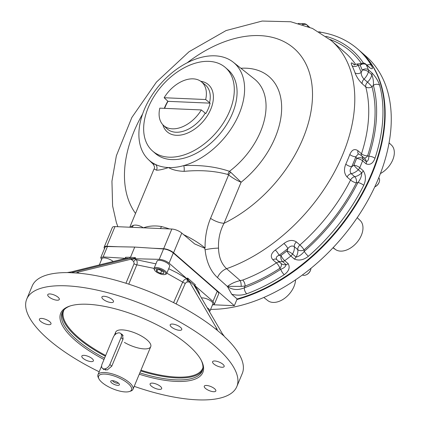 <?xml version="1.0" encoding="UTF-8"?>
<svg xmlns="http://www.w3.org/2000/svg" width="421" height="421" viewBox="0 0 421 421"><rect width="100%" height="100%" fill="white"/><g stroke="black" fill="none" stroke-linecap="round" stroke-linejoin="round"><path stroke-width="0.63" d="M121.053 337.605A5.31 3.436 -48.9 0 0 120.638 333.437A5.31 3.436 -48.9 0 0 113.249 337.268L102.056 364.17A5.31 3.436 -48.9 0 0 102.466 368.343A5.31 3.436 -48.9 0 0 109.855 364.507L121.053 337.605L122.974 339.279M118.517 383.152A4.694 1.642 -157.4 0 0 111.281 380.763A4.694 1.642 -157.4 0 0 114.438 384.52A4.694 1.642 -157.4 0 0 119.322 384.11A4.694 1.642 -157.4 0 0 118.517 383.152M128.163 383.568A17.824 6.236 -157.4 0 0 107.818 374.395A17.824 6.236 -157.4 0 0 98.903 378.795A17.824 6.236 -157.4 0 0 112.67 388.757A17.824 6.236 -157.4 0 0 129.436 391.509A17.824 6.236 -157.4 0 0 128.163 383.568M129.436 391.509L130.768 391.067A18.966 6.636 -157.4 0 0 132.983 389.304A18.966 6.636 -157.4 0 0 129.41 382.621A18.966 6.636 -157.4 0 0 110.934 373.522A18.966 6.636 -157.4 0 0 97.967 374.732A18.966 6.636 -157.4 0 0 98.282 377.542L98.903 378.795M103.519 368.859L107.166 370.012L111.776 366.181L123.111 338.952L122.348 334.479L121.137 333.869M105.645 368.659A5.31 3.436 -48.9 0 0 105.587 370.222M112.649 380.668A3.179 1.11 -157.4 0 0 115.186 382.715A3.179 1.11 -157.4 0 0 118.422 383.073M103.992 359.513A76.99 26.933 22.6 0 1 75.227 340.394A76.99 26.933 22.6 0 1 69.712 306.104A76.99 26.933 22.6 0 1 142.135 317.971A76.99 26.933 22.6 0 1 201.591 360.997A76.99 26.933 22.6 0 1 139.262 374.222M201.264 360.365A75.854 26.534 22.6 0 1 202.227 371.001A75.854 26.534 22.6 0 1 175.82 379.853A75.854 26.534 22.6 0 1 139.83 372.859M104.561 358.15A75.854 26.534 22.6 0 1 76.469 339.447A75.854 26.534 22.6 0 1 62.166 312.703A75.854 26.534 22.6 0 1 70.386 305.888M161.685 388.604A6.257 2.189 -157.4 0 0 156.649 384.199A6.257 2.189 -157.4 0 0 150.108 383.847A6.257 2.189 -157.4 0 0 150.092 383.894A6.257 2.189 -157.4 0 0 155.112 388.304A6.257 2.189 -157.4 0 0 161.664 388.657A6.257 2.189 -157.4 0 0 161.685 388.604M215.847 390.946A6.257 2.189 -157.4 0 0 210.821 386.541A6.257 2.189 -157.4 0 0 204.274 386.189A6.257 2.189 -157.4 0 0 205.453 388.394A6.257 2.189 -157.4 0 0 211.553 391.393A6.257 2.189 -157.4 0 0 215.831 390.998A6.257 2.189 -157.4 0 0 215.847 390.946M224.167 366.486A6.257 2.189 -157.4 0 0 219.152 362.076A6.257 2.189 -157.4 0 0 212.594 361.718A6.257 2.189 -157.4 0 0 217.668 366.202A6.257 2.189 -157.4 0 0 224.151 366.528A6.257 2.189 -157.4 0 0 224.167 366.486M181.767 329.554A6.257 2.189 -157.4 0 0 176.752 325.144A6.257 2.189 -157.4 0 0 170.195 324.786A6.257 2.189 -157.4 0 0 173.042 328.17A6.257 2.189 -157.4 0 0 179.572 330.322A6.257 2.189 -157.4 0 0 181.751 329.596A6.257 2.189 -157.4 0 0 181.767 329.554M113.486 301.773A6.257 2.189 -157.4 0 0 108.46 297.368A6.257 2.189 -157.4 0 0 101.908 297.01A6.257 2.189 -157.4 0 0 106.845 301.436A6.257 2.189 -157.4 0 0 113.465 301.82A6.257 2.189 -157.4 0 0 113.486 301.773M58.119 297.279A6.257 2.189 -157.4 0 0 52.02 294.274A6.257 2.189 -157.4 0 0 47.747 294.674A6.257 2.189 -157.4 0 0 52.683 299.099A6.257 2.189 -157.4 0 0 59.298 299.484A6.257 2.189 -157.4 0 0 58.119 297.279M50.999 323.902A6.257 2.189 -157.4 0 0 45.91 319.471A6.257 2.189 -157.4 0 0 39.427 319.139A6.257 2.189 -157.4 0 0 44.363 323.565A6.257 2.189 -157.4 0 0 50.978 323.949A6.257 2.189 -157.4 0 0 50.999 323.902M93.399 360.834A6.257 2.189 -157.4 0 0 90.468 357.461A6.257 2.189 -157.4 0 0 84.005 355.345A6.257 2.189 -157.4 0 0 81.827 356.077A6.257 2.189 -157.4 0 0 86.763 360.502A6.257 2.189 -157.4 0 0 93.378 360.886A6.257 2.189 -157.4 0 0 93.399 360.834M115.701 334.111A18.966 6.636 22.6 0 1 134.657 332.816A18.966 6.636 22.6 0 1 150.118 347.546A18.966 6.636 22.6 0 1 124.406 342.405M134.215 386.352A113.781 39.8 -157.4 0 0 236.834 386.562A113.781 39.8 -157.4 0 0 215.373 346.441A113.781 39.8 -157.4 0 0 66.355 285.833A113.781 39.8 -157.4 0 0 26.744 299.11A113.781 39.8 -157.4 0 0 99.198 371.78M71.891 272.534L129.389 258.378L125.768 258.378L70.97 271.955L67.323 272.545L76.948 273.034A113.781 39.8 22.6 0 1 216.799 329.927L224.219 336.211L222.241 333.521L194.618 286.222L194.302 285.375L195.297 284.738L194.928 285.68L194.291 285.459M67.323 272.545L66.923 272.598A113.781 39.8 -157.4 0 0 32.201 285.991L26.744 299.11M224.219 336.211L224.577 336.705A113.781 39.8 22.6 0 1 242.296 373.438L236.834 386.562M101.529 259.62L100.74 257.663L103.124 256.921L107.45 246.532L134.741 247.074L163.564 248.953A7.583 2.652 -157.4 0 1 173.299 252.979L217.22 291.243A7.583 2.652 -157.4 0 1 218.652 293.916L214.389 304.157L212.989 301.41L217.22 291.243M107.45 246.532A7.583 2.652 -157.4 0 0 105.003 247.422L100.74 257.663M176.146 303.936L185.366 283.212A2.273 0.826 24 0 1 182.677 282.128C183.635 280.191 184.935 279.091 186.566 278.823A2.273 1.479 91 0 1 187.056 281.981L189.229 282.017L187.129 278.886L169.068 263.151C166.179 260.909 162.901 259.636 159.238 259.341L163.564 248.953M212.358 305.172L214.389 304.157M189.229 282.017L189.382 281.665L188.487 280.37L194.291 285.422M189.382 281.665L217.004 328.959L217.394 330.217M155.923 263.862L136.194 259.683L135.115 258.747L135.546 257.705L133.152 258.694L77.659 272.24L76.39 272.871M215.399 328.801L217.004 328.959M166.837 273.176L182.677 282.128L173.584 302.631M187.129 278.886L187.534 277.976L188.487 280.37M133.757 261.583A2.273 1.473 -48.9 0 1 136.194 259.683C137.272 261.02 137.472 262.741 136.799 264.841A2.273 0.795 22.6 0 1 134.094 263.651L133.757 261.583L131.373 259.504L131.599 258.962M159.238 259.341L135.115 258.747L131.373 259.504M194.318 285.601A2.273 1.547 -90.8 0 1 194.507 285.738L194.928 285.68M133.152 258.694L129.389 258.378L130.494 257.273L135.546 257.705M128.758 284.154L136.799 264.841L154.044 268.387M194.991 285.733L212.989 301.41M134.741 247.074L130.494 257.273L125.632 257.273L125.768 258.378M125.669 258.436L125.2 258.315L125.437 258.526M103.124 256.921L125.2 258.315L125.632 257.273M359.734 50.788A156.259 101.066 131.1 0 1 359.95 50.978A156.259 101.066 131.1 0 1 372.106 173.752A156.259 101.066 131.1 0 1 236.897 299.542M210.616 309.356A156.259 101.066 -48.9 0 0 378.211 179.072A156.259 101.066 -48.9 0 0 366.06 56.298L359.95 50.978M389.062 142.824L391.519 145.171A19.071 12.335 131.1 0 1 380.405 173.573M357.218 217.678L360.166 220.488A19.071 12.335 131.1 0 1 357.003 242.338A19.071 12.335 131.1 0 1 335.658 249.632L333.153 247.643M332.969 247.837L335.658 249.632M263.841 297.473L267.714 300.547A19.071 12.335 131.1 0 0 284.612 298.321A19.071 12.335 131.1 0 0 295.531 280.175L295.553 279.86M159.806 108.15A28.902 18.692 -48.9 0 0 163.348 125.258A28.902 18.692 -48.9 0 0 201.338 109.939L159.806 108.15M205.674 99.524L164.143 97.735A28.902 18.692 -48.9 0 1 201.296 81.69A28.902 18.692 -48.9 0 1 205.674 99.524L210.121 103.156A29.291 18.945 131.1 0 1 205.785 113.575L201.338 109.939M208.921 61.361A55.393 35.827 -48.9 0 0 154.139 96.262A55.393 35.827 -48.9 0 0 152.591 151.039A55.393 35.827 -48.9 0 0 169.037 157.18A55.393 35.827 -48.9 0 0 223.814 122.285A55.393 35.827 -48.9 0 0 225.361 67.502A55.393 35.827 -48.9 0 0 208.921 61.361M152.591 151.039L155.365 153.449A55.393 35.827 -48.9 0 0 171.805 159.591A55.393 35.827 -48.9 0 0 226.587 124.695A55.393 35.827 -48.9 0 0 228.135 69.918L225.361 67.502M164.669 108.36A29.291 18.945 131.1 0 1 168.005 101.34L164.143 97.735M210.121 103.156L168.005 101.34M113.233 261.546A6.825 2.389 -157.4 0 0 104.287 257.91A6.825 2.389 -157.4 0 0 101.914 258.704L99.303 264.977M209.453 311.624A6.825 2.389 -157.4 0 0 209.863 311.172A6.825 2.389 -157.4 0 0 207.179 307.735M209.863 311.172L212.868 303.951A6.825 2.389 -157.4 0 0 209.016 299.847A6.825 2.389 -157.4 0 0 201.475 297.968M163.816 273.55L160.596 273.413L156.807 271.44L156.233 269.608L159.454 269.75L163.243 271.719L163.816 273.55M161.648 270.887L160.596 273.413M157.549 269.666L156.807 271.44M164.995 274.476L165.879 274.187A6.825 2.389 -157.4 0 0 166.679 273.55A6.825 2.389 -157.4 0 0 165.39 271.145A6.825 2.389 -157.4 0 0 158.738 267.867A6.825 2.389 -157.4 0 0 154.075 268.303A6.825 2.389 -157.4 0 0 154.186 269.319L154.602 270.15A6.068 2.121 -157.4 0 0 155.644 271.392A6.068 2.121 -157.4 0 0 164.995 274.476A6.068 2.121 -157.4 0 0 160.917 269.624A6.068 2.121 -157.4 0 0 154.602 270.15M166.679 273.55L169.684 266.335A6.825 2.389 -157.4 0 0 168.395 263.925A6.825 2.389 -157.4 0 0 161.743 260.652A6.825 2.389 -157.4 0 0 157.075 261.088L154.075 268.303M378.758 177.741A6.068 3.926 131.1 0 1 379.31 178.593A6.068 3.926 131.1 0 1 379.237 181.93A6.068 3.926 131.1 0 1 375.011 186.782A6.068 3.926 131.1 0 1 374.758 186.903M379.237 181.93L379.095 182.34A5.31 3.436 131.1 0 1 375.4 186.582L375.011 186.782M310.977 268.319A6.068 3.926 131.1 0 1 310.645 269.877A6.068 3.926 131.1 0 1 310.482 270.308A6.068 3.926 131.1 0 1 306.42 274.724A6.068 3.926 131.1 0 1 302.431 274.971M310.645 269.877L310.503 270.287A5.31 3.436 131.1 0 1 306.809 274.529L306.42 274.724M156.47 170.163L154.049 168.953C154.923 167.895 154.575 166.232 153.012 163.958L155.37 164.39A4.552 4.294 -80 0 1 156.47 170.163C158.875 170.294 162.885 169.421 168.489 167.553A64.597 41.779 131.1 0 1 155.37 164.39A64.597 41.779 131.1 0 1 148.403 159.559A64.597 41.779 131.1 0 1 160.243 84.242A64.597 41.779 131.1 0 1 233.229 62.187A64.597 41.779 131.1 0 1 237.418 117.727A64.597 41.779 131.1 0 1 183.74 165.611C200.649 164.821 215.894 166.727 229.477 171.321L230.708 172.252A4.552 2.158 -50.1 0 0 228.614 174.941C232.95 178.23 237.123 180.656 241.117 182.225L224.025 223.293C219.983 230.897 218.152 239.175 218.531 248.116C218.778 257.005 221.462 263.867 226.587 268.693A11.378 7.357 -48.9 0 0 217.494 277.613C210.537 271.177 206.411 261.909 205.111 249.811A11.378 1.737 -5.7 0 1 218.531 248.116M230.708 172.252L241.117 182.225A77.211 49.936 -48.9 0 0 281.654 107.671A77.211 49.936 -48.9 0 0 240.886 68.265M130.342 227.245A46.273 16.187 22.6 0 1 133.373 225.34C136.183 224.625 139.53 225.445 143.408 227.808L171.831 229.035A7.583 2.652 22.6 0 1 181.767 233.076L194.691 243.933L204.622 248.174L205.08 248.027C204.922 237.444 206.748 227.545 210.547 218.341L228.614 174.941L227.877 174.483C214.721 170.879 200.133 169.837 184.114 171.352A4.552 1.147 89.9 0 0 183.74 165.611A64.597 41.779 131.1 0 1 168.489 167.553C172.373 169.831 177.583 171.1 184.114 171.352M233.229 62.187L254.447 79.027A65.839 42.584 131.1 0 1 229.477 171.321A4.552 2.442 -65.6 0 0 227.877 174.483M320.086 32.47A4.552 3.226 -80.4 0 1 321.365 32.338L318.76 31.691M366.923 65.087A4.552 3.394 -30.8 0 1 371.343 65.408C373.169 68.812 372.643 69.612 369.759 67.797L366.27 64.755A4.552 2.942 131.1 0 0 365.765 64.076L369.259 67.118A4.552 2.942 131.1 0 1 369.259 67.123A4.552 2.942 131.1 0 1 369.759 67.797M354.208 64.566C351.193 62.024 350.477 62.397 352.051 65.687A4.552 3.347 154.3 0 0 358.139 65.176A149.813 96.898 -48.9 0 1 361.186 72.465A4.552 3.263 -19.7 0 1 355.003 72.754C356.476 76.775 358.892 80.458 362.249 83.805A4.552 2.942 131.1 0 1 364.033 79.106C362.134 77.201 361.181 74.991 361.186 72.465A6.825 4.415 -48.9 0 0 362.197 70.107A4.552 2.137 14.2 0 1 368.407 71.796L371.896 74.838C373.201 78.369 373.695 81.853 373.364 85.289A4.552 3.184 -15.1 0 1 379.61 85.189A156.259 101.066 131.1 0 1 374.969 158.333C372.959 163.474 369.996 165.316 366.081 163.864L362.592 160.827A4.552 2.942 131.1 0 0 362.891 158.68L366.381 161.722A4.552 2.942 131.1 0 1 366.081 163.864M365.765 64.076A4.552 4.552 0 0 0 364.054 63.139A4.552 3.326 -73.7 0 0 360.16 65.229A151.707 98.125 -48.9 0 1 362.197 70.107A4.552 3.279 -20.7 0 1 368.37 69.781A4.552 2.942 -48.9 0 1 368.407 71.796A11.378 7.357 -48.9 0 1 364.033 79.106L367.522 82.148A11.378 7.357 131.1 0 0 371.896 74.838A4.552 2.942 -48.9 0 0 371.859 72.817C375.606 76.711 378.19 80.832 379.61 85.189M363.228 170.715L359.739 167.679A4.552 2.942 -48.9 0 1 358.276 169.768L361.765 172.81A4.552 2.942 -48.9 0 0 363.228 170.715C365.954 175.004 366.123 179.872 363.733 185.324A4.552 1.274 26.7 0 0 357.955 182.504C360.45 179.362 361.718 176.131 361.765 172.81A11.378 7.357 131.1 0 1 354.703 176.704L351.214 173.662A11.378 7.357 -48.9 0 0 358.276 169.768A4.552 0.421 45.6 0 1 353.819 165.153A4.552 1.516 23.7 0 1 359.739 167.679A156.259 101.066 -48.9 0 0 362.592 160.827A4.552 1.668 21.5 0 0 356.587 158.501A6.825 4.415 -48.9 0 0 355.834 156.791L358.403 153.828A4.552 2.942 131.1 0 1 357.997 150.755C354.593 148.439 351.861 149.697 349.814 154.518A4.552 1.71 -159 0 0 355.834 156.791A149.813 96.898 -48.9 0 1 351.693 166.737A4.552 1.473 24.2 0 1 345.799 164.164C343.689 169.31 344.115 173.589 347.072 177.004A4.552 2.942 131.1 0 1 351.214 173.662C349.646 171.647 349.804 169.342 351.693 166.737A6.825 4.415 -48.9 0 0 353.819 165.153A151.707 98.125 -48.9 0 0 356.587 158.501A4.552 3.052 -9 0 1 362.891 158.68A11.378 7.357 -48.9 0 0 361.15 155.349L364.639 158.391A11.378 7.357 131.1 0 1 366.381 161.722C367.949 161.159 368.78 159.354 368.859 156.302A4.552 1.895 18.3 0 1 374.969 158.333M276.997 259.804C275.639 257.952 276.308 256.457 278.991 255.315A6.825 4.415 -48.9 0 0 280.986 255.436A151.707 98.125 -48.9 0 0 286.938 250.905A4.552 0.989 30.2 0 1 292.537 254.058A11.378 7.357 -48.9 0 0 294.3 246.632A4.552 2.942 131.1 0 1 296.421 241.949C292.69 239.544 288.527 240.054 283.938 243.48A4.552 0.926 -128.8 0 1 287.896 248.543C289.958 246.059 292.095 245.422 294.3 246.632L297.789 249.674A11.378 7.357 131.1 0 1 296.026 257.099C299.084 256.442 301.82 254.542 304.225 251.395A4.552 0.721 48.9 0 0 308.393 256.278C303.609 260.041 298.926 260.962 294.342 259.041L290.853 256A4.552 2.942 131.1 0 0 292.537 254.058L296.026 257.099A4.552 2.942 131.1 0 1 294.342 259.041M276.75 259.546L277.613 260.452A11.378 7.357 -48.9 0 0 282.612 261.609A4.552 2.942 -48.9 0 0 284.717 260.667A4.552 1.137 53.7 0 1 280.986 255.436A4.552 2.736 80.7 0 0 282.612 261.609L286.101 264.651C285.68 266.64 283.907 268.172 280.775 269.245A4.552 1.379 56.7 0 0 284.238 274.66A156.259 101.066 131.1 0 1 246.717 293.79C242.133 295.416 237.144 295.579 231.739 294.274L227.451 286.538C232.424 290.006 238.054 290.432 244.343 287.817A4.552 2.247 69.9 0 0 246.717 293.79M277.613 260.452L281.102 263.493A11.378 7.357 131.1 0 0 286.101 264.651A4.552 2.942 -48.9 0 0 288.206 263.709C290.243 267.556 288.922 271.208 284.238 274.66M358.503 153.918L361.15 155.349M371.859 72.817L368.37 69.781A156.259 101.066 -48.9 0 0 366.27 64.755A4.552 3.331 -24.7 0 0 360.16 65.229A6.825 4.415 -48.9 0 0 358.139 65.176C356.503 63.797 356.498 63.713 358.113 64.934M288.206 263.709L284.717 260.667A156.259 101.066 -48.9 0 0 290.853 256A4.552 0.974 51.7 0 1 286.938 250.905A6.825 4.415 -48.9 0 0 287.896 248.543A149.813 96.898 -48.9 0 1 278.991 255.315A4.552 1.184 54.2 0 0 275.308 250.048C270.961 253.416 270.171 256.673 272.929 259.831A4.552 2.942 131.1 0 1 276.702 259.51M213.763 304.804L234.339 305.688L237.134 298.973A156.259 101.066 -48.9 0 0 366.286 185.219A156.259 101.066 -48.9 0 0 359.513 50.599L357.771 49.078A156.259 101.066 131.1 0 1 371.343 65.408M234.339 305.688L173.573 252.758A7.583 2.652 -157.4 0 0 163.637 248.716L152.697 248.243M117.738 246.732L106.797 246.264A7.583 2.652 -157.4 0 0 104.155 247.148L112.349 227.466A7.583 2.652 22.6 0 1 114.991 226.582L143.408 227.808C149.039 225.856 155.07 225.44 161.49 226.551A46.273 16.187 22.6 0 1 169.437 228.929M104.155 247.148A7.583 2.652 -157.4 0 0 104.497 248.637M133.373 225.34A4.552 4.026 -112.5 0 1 131.594 227.298M160.285 228.535A4.552 1.589 104.6 0 0 161.49 226.551M355.661 64.445A145.261 93.951 131.1 0 0 345.309 52.809L331.353 40.648A145.261 93.951 -48.9 0 1 339.915 161.032A145.261 93.951 -48.9 0 1 226.587 268.693L240.27 280.612C235.471 281.633 231.224 283.543 227.524 286.354L241.18 286.391A4.552 1.126 84.2 0 0 240.27 280.612L242.691 280.07A4.552 2.237 -110.4 0 1 245.08 286.043L241.18 286.391M204.622 248.174L205.111 249.811M187.234 62.745A114.922 74.328 -48.9 0 1 310.651 77.359A114.922 74.328 -48.9 0 1 224.025 223.293A11.378 3.978 22.6 0 1 210.547 218.341M237.134 298.973L231.739 294.274M109.855 364.507L111.776 366.181M105.366 356.213A75.854 26.534 22.6 0 1 77.275 337.51A75.854 26.534 22.6 0 1 62.624 311.756M202.575 370.012A75.854 26.534 22.6 0 1 140.635 370.922M105.671 355.487A75.248 26.323 22.6 0 1 77.943 337.005A75.248 26.323 22.6 0 1 64.076 309.772M202.959 367.58A75.248 26.323 22.6 0 1 140.94 370.196M169.068 263.151L173.299 252.979M77.659 272.24L78.853 273.197M187.056 281.981L185.366 283.212M168.695 268.709L176.952 272.787L187.066 278.828M125.937 283.249L134.094 263.651M187.534 277.976L195.297 284.738M199.749 295.016C199.328 292.19 197.575 289.101 194.507 285.738M205.201 113.165A29.123 18.84 131.1 0 1 166.89 128.642L163.348 125.258M200.743 81.279A31.322 20.261 131.1 0 1 207.948 114.786A31.322 20.261 131.1 0 1 182.346 134.752A31.322 20.261 131.1 0 1 162.864 124.763M164.311 108.344A31.322 20.261 131.1 0 1 167.879 101.161M201.296 81.69L205.138 84.737A29.123 18.84 131.1 0 1 209.537 102.75M302.21 24.502A4.552 3.126 -85.8 0 1 304.167 23.713L298.242 23.455M303.02 24.76A4.552 3.447 -38.2 0 1 307.067 25.081A4.552 2.942 -48.9 0 0 306.82 24.818A4.552 4.552 0 0 0 304.167 23.713M307.851 26.476A11.378 7.357 -48.9 0 0 307.067 25.081L309.372 27.086M325.886 36.301A151.707 98.125 131.1 0 1 363.376 62.976M364.176 157.986A4.552 3.326 106.4 0 0 367.601 155.807A149.813 96.898 131.1 0 0 371.985 86.763A4.552 0.421 -134.4 0 0 367.522 82.148A4.552 2.942 -48.9 0 0 365.738 86.847A4.552 3.179 165.2 0 0 371.985 86.763A15.93 10.304 131.1 0 0 373.364 85.289A151.707 98.125 131.1 0 1 368.859 156.302A15.93 10.304 131.1 0 0 367.601 155.807A4.552 1.905 -162 0 1 361.486 153.797L357.997 150.755M363.733 185.324A156.259 101.066 131.1 0 1 308.393 256.278M357.955 182.504A151.707 98.125 131.1 0 1 304.225 251.395A15.93 10.304 131.1 0 0 304.094 249.858A149.813 96.898 131.1 0 0 356.334 182.877A4.552 2.731 -99.4 0 0 354.703 176.704A4.552 2.942 -48.9 0 0 350.561 180.041A4.552 1.263 -153.1 0 0 356.334 182.877A15.93 10.304 131.1 0 0 357.955 182.504M279.66 262.241A4.552 2.942 -48.9 0 0 276.418 262.867A4.552 1.395 -123.1 0 1 279.865 268.298A15.93 10.304 131.1 0 0 280.775 269.245A151.707 98.125 131.1 0 1 244.343 287.817L245.08 286.043A149.813 96.898 131.1 0 0 279.865 268.298A4.552 3.447 -38.3 0 0 280.928 263.341M296.421 241.949L299.91 244.99A4.552 0.705 -131.3 0 1 304.094 249.858A4.552 3.052 171 0 1 297.789 249.674A4.552 2.942 131.1 0 1 299.91 244.99A145.261 93.951 131.1 0 0 350.561 180.041L347.072 177.004M345.799 164.164A145.261 93.951 -48.9 0 0 349.814 154.518M361.276 155.46A4.552 2.942 131.1 0 1 361.486 153.797A145.261 93.951 131.1 0 0 365.738 86.847L362.249 83.805M355.003 72.754A145.261 93.951 -48.9 0 0 352.051 65.687M354.598 65.029A4.552 2.942 131.1 0 1 354.582 65.018L353.514 64.181C353.94 64.623 355.066 64.576 356.897 64.039L364.054 63.139M330.006 39.5A149.813 96.898 131.1 0 1 361.018 62.84M242.691 280.07A145.261 93.951 131.1 0 0 276.418 262.867L272.929 259.831M275.308 250.048A145.261 93.951 -48.9 0 0 283.938 243.48M171.831 229.035L163.637 248.716M181.767 233.076L173.573 252.758M114.991 226.582L106.797 246.264M183.545 234.629A46.273 16.187 22.6 0 1 205.08 248.027M217.494 277.613L227.451 286.538M142.651 113.923A114.922 74.328 -48.9 0 0 135.53 213.436M120.638 333.437L123.185 335.653M102.466 368.343L104.04 369.712M132.983 389.304L150.729 346.678M97.967 374.732L101.619 365.965M114.296 335.505L115.712 332.106M306.82 24.818L309.472 27.128M357.771 49.078C347.662 40.342 335.526 34.759 321.365 32.338M331.353 40.648L312.471 28.444L290.748 21.755L262.167 21.05L226.109 30.544L189.055 51.725L156.444 82.079L131.857 117.464L116.359 155.781L111.944 181.225L112.607 205.906L116.307 222.293L117.843 226.703M154.049 168.953L129.794 227.219M148.403 159.559L153.007 163.958"/></g></svg>
